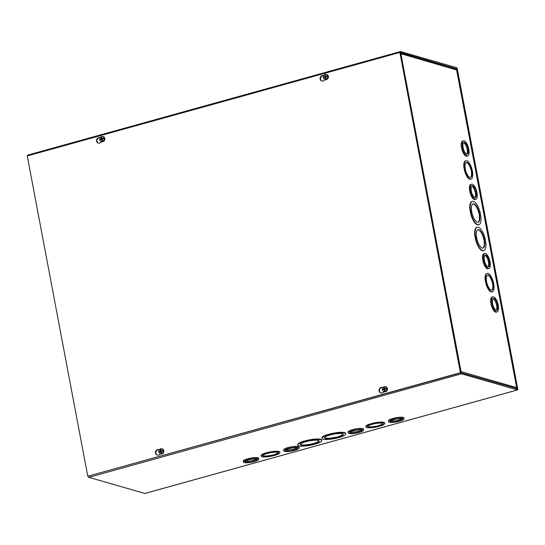 <?xml version="1.0" encoding="UTF-8"?>
<svg xmlns="http://www.w3.org/2000/svg" width="545" height="545" viewBox="0 0 545 545"><rect width="100%" height="100%" fill="white"/><g stroke="black" fill="none" stroke-linecap="round" stroke-linejoin="round"><path stroke-width="0.82" d="M456.574 67.662L400.589 51.55A1.247 0.463 74.5 0 0 400.48 51.55A1.247 0.463 74.5 0 0 400.309 52.599L401.658 59.746L402.074 59.868L400.773 52.538L456.894 68.881L517.334 388.748L461.295 372.828L459.817 365.45L459.394 365.327L460.75 372.473A1.247 0.463 74.5 0 0 461.479 373.816L517.471 389.92A1.247 0.463 74.5 0 0 517.573 389.927A1.247 0.463 74.5 0 0 517.75 388.871L457.31 69.004A1.247 0.463 74.5 0 0 456.574 67.662M27.638 155.843A1.247 0.463 -105.5 0 1 27.856 155.073A1.247 0.463 -105.5 0 1 27.959 155.08M402.074 59.868L401.699 59.97M145.038 493.395A1.247 0.463 -105.5 0 1 144.95 493.45A1.247 0.463 -105.5 0 1 144.841 493.45L88.855 477.338A1.247 0.463 -105.5 0 1 88.208 476.357M248.724 459.524L248.54 458.536A7.807 1.608 -10.7 0 1 258.603 458.209L258.786 459.197A7.807 1.608 -10.7 0 1 255.053 461.343L253.5 461.772A7.807 1.608 -10.7 0 1 243.445 462.099A7.807 1.608 -10.7 0 1 247.171 459.953L248.724 459.524A7.807 1.608 -10.7 0 1 258.786 459.197M243.445 462.099L243.254 461.111A7.807 1.608 -10.7 0 1 246.987 458.965L248.568 458.686M289.095 448.31L288.911 447.322A7.807 1.608 -10.7 0 1 298.967 446.995L299.157 447.983A7.807 1.608 -10.7 0 1 295.424 450.129L293.871 450.558A7.807 1.608 -10.7 0 1 283.809 450.885A7.807 1.608 -10.7 0 1 287.542 448.739L289.095 448.31A7.807 1.608 -10.7 0 1 299.157 447.983M283.809 450.885L283.625 449.897A7.807 1.608 -10.7 0 1 287.358 447.752L288.939 447.472M353.562 430.4L353.371 429.412A7.807 1.608 -10.7 0 1 363.433 429.085L363.617 430.073A7.807 1.608 -10.7 0 1 359.891 432.219L358.331 432.648A7.807 1.608 -10.7 0 1 348.275 432.975A7.807 1.608 -10.7 0 1 352.009 430.829L353.562 430.4A7.807 1.608 -10.7 0 1 363.617 430.073M348.275 432.975L348.091 431.987A7.807 1.608 -10.7 0 1 351.818 429.842L353.398 429.562M393.926 419.18L393.742 418.192A7.807 1.608 -10.7 0 1 403.797 417.872L403.988 418.86A7.807 1.608 -10.7 0 1 400.255 420.999L398.702 421.435A7.807 1.608 -10.7 0 1 388.646 421.755A7.807 1.608 -10.7 0 1 392.373 419.616L393.926 419.18A7.807 1.608 -10.7 0 1 403.988 418.86M388.646 421.755L388.456 420.767A7.807 1.608 -10.7 0 1 392.189 418.628L393.769 418.349M329.739 434.494L329.643 433.997A12.147 2.507 -10.7 0 1 345.741 433.377L345.837 433.875A12.147 2.507 -10.7 0 1 339.617 437.335L338.064 437.764A12.147 2.507 -10.7 0 1 321.966 438.384A12.147 2.507 -10.7 0 1 328.185 434.924L329.739 434.494A12.147 2.507 -10.7 0 1 345.837 433.875M321.966 438.384L321.877 437.887A12.147 2.507 -10.7 0 1 328.09 434.433L329.691 434.222M372.235 423.887L372.14 423.397A9.544 1.969 -10.7 0 1 384.613 422.954L384.709 423.445A9.544 1.969 -10.7 0 1 379.981 426.115L378.428 426.551A9.544 1.969 -10.7 0 1 365.954 426.987A9.544 1.969 -10.7 0 1 370.682 424.317L372.235 423.887A9.544 1.969 -10.7 0 1 384.709 423.445M365.954 426.987L365.858 426.497A9.544 1.969 -10.7 0 1 370.586 423.826L372.167 423.547M273.597 455.675A9.544 1.969 -10.7 0 1 261.123 456.117A9.544 1.969 -10.7 0 1 265.844 453.447L267.684 453.093L267.309 452.52A9.544 1.969 -10.7 0 1 279.783 452.078L279.871 452.575A9.544 1.969 -10.7 0 1 275.15 455.245L273.57 455.525M261.123 456.117L261.028 455.62A9.544 1.969 -10.7 0 1 265.756 452.95L267.336 452.67M313.968 444.461A12.147 2.507 -10.7 0 1 297.87 445.081A12.147 2.507 -10.7 0 1 304.09 441.62L306.058 441.307L305.547 440.694A12.147 2.507 -10.7 0 1 321.645 440.074L321.741 440.571A12.147 2.507 -10.7 0 1 315.521 444.025L313.927 444.236M297.87 445.081L297.774 444.584A12.147 2.507 -10.7 0 1 303.994 441.123L305.588 440.919M304.505 441.736L304.417 441.246M304.09 441.62L303.994 441.123M305.643 441.184A12.147 2.507 -10.7 0 1 321.741 440.571M312.905 444.155A9.544 1.969 -10.7 0 1 300.431 444.597A9.544 1.969 -10.7 0 1 309.437 440.891A9.544 1.969 -10.7 0 1 319.179 441.048A9.544 1.969 -10.7 0 1 314.458 443.719L312.905 444.155L312.81 443.657L314.404 443.453M314.458 443.719L314.363 443.228A9.544 1.969 169.3 0 0 319.057 440.816M313.225 443.78L313.321 444.27M300.459 444.332A9.544 1.969 169.3 0 0 312.81 443.657M266.13 453.529L266.035 453.031M265.844 453.447L265.756 452.95M267.397 453.011A9.544 1.969 -10.7 0 1 279.871 452.575M272.888 455.47A7.807 1.608 -10.7 0 1 262.826 455.79A7.807 1.608 -10.7 0 1 270.197 452.759A7.807 1.608 -10.7 0 1 278.168 452.895A7.807 1.608 -10.7 0 1 274.435 455.041L273.168 455.552L272.793 454.973L274.373 454.694M274.435 455.041L274.346 454.544A7.807 1.608 169.3 0 0 278.032 452.663M273.072 455.055L273.168 455.552M262.874 455.531A7.807 1.608 169.3 0 0 272.793 454.973M377.719 426.347A7.807 1.608 -10.7 0 1 367.657 426.667A7.807 1.608 -10.7 0 1 375.028 423.635A7.807 1.608 -10.7 0 1 382.999 423.772A7.807 1.608 -10.7 0 1 379.272 425.911L377.998 426.428L377.624 425.849L377.998 426.428M377.91 425.931L379.204 425.57M379.272 425.911L379.177 425.42A7.807 1.608 169.3 0 0 382.863 423.54M367.705 426.401A7.807 1.608 169.3 0 0 377.624 425.849M370.682 424.317L370.586 423.826M370.961 424.398L370.873 423.908M337.001 437.458A9.544 1.969 -10.7 0 1 324.527 437.901A9.544 1.969 -10.7 0 1 333.533 434.195A9.544 1.969 -10.7 0 1 343.275 434.358A9.544 1.969 -10.7 0 1 338.554 437.029L337.416 437.581L336.905 436.967L337.416 437.581M337.328 437.083L338.5 436.756M338.554 437.029L338.459 436.531A9.544 1.969 169.3 0 0 343.152 434.127M324.554 437.642A9.544 1.969 169.3 0 0 336.905 436.967M328.185 434.924L328.09 434.433M328.608 435.046L328.512 434.549M245.557 461.186A6.07 1.254 169.3 0 0 252.601 460.58L252.785 461.567A6.07 1.254 -10.7 0 1 245.148 461.779A6.07 1.254 -10.7 0 1 250.884 459.415A6.07 1.254 -10.7 0 1 257.083 459.524A6.07 1.254 -10.7 0 1 254.345 461.138L254.154 460.15A6.07 1.254 169.3 0 0 256.484 459.122M252.887 460.661L254.188 460.3M252.601 460.58L252.785 461.567M254.345 461.138L253.071 461.649M246.987 458.965L247.171 459.953M247.273 459.047L247.457 460.034M285.921 449.972A6.07 1.254 169.3 0 0 292.972 449.366L293.156 450.354A6.07 1.254 -10.7 0 1 285.519 450.558A6.07 1.254 -10.7 0 1 291.248 448.201A6.07 1.254 -10.7 0 1 297.447 448.303A6.07 1.254 -10.7 0 1 294.709 449.925L294.525 448.937A6.07 1.254 169.3 0 0 296.855 447.908M293.251 449.448L294.552 449.087M292.972 449.366L293.156 450.354M294.709 449.925L293.435 450.436M287.358 447.752L287.542 448.739M287.637 447.833L287.828 448.821M350.387 432.062A6.07 1.254 169.3 0 0 357.431 431.456L357.622 432.444A6.07 1.254 -10.7 0 1 349.979 432.648A6.07 1.254 -10.7 0 1 355.715 430.291A6.07 1.254 -10.7 0 1 361.914 430.393A6.07 1.254 -10.7 0 1 359.175 432.015L358.992 431.027A6.07 1.254 169.3 0 0 361.321 429.998M357.718 431.538L359.019 431.177M357.431 431.456L357.622 432.444M359.175 432.015L357.901 432.526M351.818 429.842L352.009 430.829M352.104 429.923L352.288 430.911M390.758 420.849A6.07 1.254 169.3 0 0 397.802 420.243L397.986 421.231A6.07 1.254 -10.7 0 1 390.349 421.435A6.07 1.254 -10.7 0 1 396.086 419.078A6.07 1.254 -10.7 0 1 402.285 419.18A6.07 1.254 -10.7 0 1 399.546 420.794L399.356 419.807A6.07 1.254 169.3 0 0 401.685 418.785M398.082 420.324L399.383 419.963M397.802 420.243L397.986 421.231M399.546 420.794L398.272 421.312M392.189 418.628L392.373 419.616M392.468 418.71L392.659 419.698M479.777 213.415L480.091 215.084L479.675 214.962A9.544 3.536 -105.5 0 1 478.197 222.21A9.544 3.536 -105.5 0 1 472.236 213.96A9.544 3.536 -105.5 0 1 473.087 203.823A9.544 3.536 -105.5 0 1 479.355 213.293L478.898 213.422A9.544 3.536 74.5 0 0 472.862 203.905M479.355 213.293L478.898 213.422M479.586 214.989L479.314 213.545M479.675 214.962L479.212 215.091A9.544 3.536 74.5 0 1 477.958 222.251M480.002 213.483L480.315 215.152L480.738 215.268A12.147 4.503 -105.5 0 1 478.892 224.717A12.147 4.503 -105.5 0 1 470.86 212.427L471.282 212.55L470.546 210.758A12.147 4.503 -105.5 0 1 472.392 201.316A12.147 4.503 -105.5 0 1 480.424 213.599L480.002 213.483M470.778 212.455L470.083 210.888A12.147 4.503 -105.5 0 1 471.929 201.439L472.392 201.316M470.962 210.881L470.505 211.01M470.86 212.427L470.403 212.557A12.147 4.503 -105.5 0 0 478.435 224.847L478.892 224.717M470.546 210.758L470.083 210.888M480.043 213.708L480.424 213.599M475.669 238.342L474.974 236.775A12.147 4.503 -105.5 0 1 476.82 227.333L477.284 227.204A12.147 4.503 -105.5 0 1 485.316 239.493L484.893 239.371L485.629 241.162A12.147 4.503 -105.5 0 1 483.783 250.605A12.147 4.503 -105.5 0 1 475.751 238.322L476.173 238.438L475.438 236.653A12.147 4.503 -105.5 0 1 477.284 227.204M483.783 250.605L483.326 250.734A12.147 4.503 -105.5 0 1 475.294 238.444L475.751 238.322M485.868 282.358L485.295 280.764A9.544 3.536 -105.5 0 1 486.774 273.515L487.237 273.386A9.544 3.536 -105.5 0 1 493.504 282.862L493.818 284.531A9.544 3.536 -105.5 0 1 492.346 291.779A9.544 3.536 -105.5 0 1 486.072 282.303L485.758 280.634A9.544 3.536 -105.5 0 1 487.237 273.386M492.346 291.779L491.883 291.902A9.544 3.536 -105.5 0 1 485.615 282.433L486.072 282.303M475.86 199.232L474.94 199.49A7.807 2.895 -105.5 0 1 469.844 191.888L471.05 191.717L470.451 189.967A7.807 2.895 -105.5 0 1 471.684 184.19A7.807 2.895 -105.5 0 1 476.78 191.785L477.093 193.455A7.807 2.895 -105.5 0 1 475.86 199.232A7.807 2.895 -105.5 0 1 470.764 191.636M470.103 191.82L469.531 190.219A7.807 2.895 -105.5 0 1 470.764 184.442L471.684 184.19M497.142 311.869L496.223 312.122A7.807 2.895 -105.5 0 1 491.127 304.526L492.333 304.348L491.733 302.598A7.807 2.895 -105.5 0 1 492.966 296.821A7.807 2.895 -105.5 0 1 498.062 304.417L498.375 306.092A7.807 2.895 -105.5 0 1 497.142 311.869A7.807 2.895 -105.5 0 1 492.046 304.267M491.386 304.451L490.813 302.857A7.807 2.895 -105.5 0 1 492.046 297.079L492.966 296.821M402.149 60.386L459.81 364.959L459.319 364.932M516.013 387.986L516.64 387.618L460.981 371.608L459.721 364.939L459.34 365.041M402.169 60.379L400.909 53.71L456.615 69.958M488.947 268.494L488.027 268.753A7.807 2.895 -105.5 0 1 482.931 261.15L484.137 260.98L483.538 259.229A7.807 2.895 -105.5 0 1 484.771 253.452A7.807 2.895 -105.5 0 1 489.866 261.048L490.18 262.717A7.807 2.895 -105.5 0 1 488.947 268.494A7.807 2.895 -105.5 0 1 483.851 260.898M483.19 261.082L482.618 259.481A7.807 2.895 -105.5 0 1 483.851 253.704L484.771 253.452M467.665 155.863L466.745 156.115A7.807 2.895 -105.5 0 1 461.649 148.519L462.855 148.342L462.255 146.591A7.807 2.895 -105.5 0 1 463.488 140.814A7.807 2.895 -105.5 0 1 468.584 148.41L468.898 150.086A7.807 2.895 -105.5 0 1 467.665 155.863A7.807 2.895 -105.5 0 1 462.569 148.26M461.908 148.444L461.336 146.85A7.807 2.895 -105.5 0 1 462.569 141.073L463.488 140.814M464.585 169.727L464.013 168.126A9.544 3.536 -105.5 0 1 465.491 160.884L465.955 160.755A9.544 3.536 -105.5 0 1 472.222 170.231L472.535 171.893A9.544 3.536 -105.5 0 1 471.064 179.141A9.544 3.536 -105.5 0 1 464.79 169.665L464.333 169.795A9.544 3.536 -105.5 0 0 470.601 179.271L471.064 179.141M464.79 169.665L464.756 168.085L464.299 168.207M464.756 168.085L464.013 168.126M464.476 168.003A9.544 3.536 -105.5 0 1 465.955 160.755M471.827 171.689A7.807 2.895 -105.5 0 1 470.594 177.472A7.807 2.895 -105.5 0 1 465.716 170.721A7.807 2.895 -105.5 0 1 466.418 162.424A7.807 2.895 -105.5 0 1 471.514 170.026L472.113 171.77L471.37 171.818A7.807 2.895 74.5 0 1 470.362 177.507M471.793 170.108L471.05 170.149A7.807 2.895 74.5 0 0 466.193 162.512M471.514 170.026L471.05 170.149M471.623 171.75L471.336 170.231M401.774 60.379L402.258 60.406M456.683 69.821L516.742 387.672L516.367 388.674M455.198 68.827L456.574 69.719L516.64 387.618M493.109 284.327A7.807 2.895 -105.5 0 1 491.876 290.103A7.807 2.895 -105.5 0 1 486.998 283.359A7.807 2.895 -105.5 0 1 487.7 275.062A7.807 2.895 -105.5 0 1 492.796 282.657L493.395 284.408L492.653 284.456A7.807 2.895 74.5 0 1 491.644 290.144M485.758 280.634L485.295 280.764M486.038 280.716L485.581 280.845M492.905 284.381L492.333 282.787A7.807 2.895 74.5 0 0 487.475 275.15M492.796 282.657L492.333 282.787M493.075 282.739L492.619 282.869M484.941 239.596L485.316 239.493M484.566 240.856A9.544 3.536 -105.5 0 1 483.088 248.098A9.544 3.536 -105.5 0 1 477.127 239.855A9.544 3.536 -105.5 0 1 477.979 229.711A9.544 3.536 -105.5 0 1 484.246 239.187L484.669 239.303L484.982 240.972L484.103 240.979A9.544 3.536 74.5 0 1 482.85 248.145M475.438 236.653L474.974 236.775M475.853 236.768L475.397 236.898M484.485 240.876L483.79 239.309A9.544 3.536 74.5 0 0 477.754 229.792M484.246 239.187L483.79 239.309M484.669 239.303L484.212 239.432M467.521 150.066L466.949 148.465A6.07 2.248 74.5 0 0 463.529 142.749M466.704 154.18A6.07 2.248 74.5 0 0 467.263 150.134L468.182 149.875A6.07 2.248 -105.5 0 1 467.201 154.187A6.07 2.248 -105.5 0 1 463.407 148.942A6.07 2.248 -105.5 0 1 463.952 142.49A6.07 2.248 -105.5 0 1 467.869 148.206L468.182 149.875M466.949 148.465L467.869 148.206M467.235 148.547L468.148 148.288M461.622 146.932L462.542 146.673M461.336 146.85L462.255 146.591M475.717 193.434L475.145 191.833A6.07 2.248 74.5 0 0 471.725 186.118M474.899 197.556A6.07 2.248 74.5 0 0 475.458 193.502L476.378 193.25A6.07 2.248 -105.5 0 1 475.397 197.562A6.07 2.248 -105.5 0 1 471.602 192.31A6.07 2.248 -105.5 0 1 472.147 185.859A6.07 2.248 -105.5 0 1 476.064 191.581L476.378 193.25M475.145 191.833L476.064 191.581M475.424 191.915L476.344 191.663M469.817 190.3L470.737 190.048M469.531 190.219L470.451 189.967M488.804 262.697L488.231 261.096A6.07 2.248 74.5 0 0 484.812 255.38M487.986 266.818A6.07 2.248 74.5 0 0 488.545 262.765L489.465 262.513A6.07 2.248 -105.5 0 1 488.483 266.825A6.07 2.248 -105.5 0 1 484.689 261.573A6.07 2.248 -105.5 0 1 485.234 255.121A6.07 2.248 -105.5 0 1 489.151 260.844L489.465 262.513M488.231 261.096L489.151 260.844M488.518 261.178L489.43 260.926M482.904 259.563L483.824 259.311M482.618 259.481L483.538 259.229M496.999 306.072L496.427 304.471A6.07 2.248 74.5 0 0 493.007 298.755M496.182 310.194A6.07 2.248 74.5 0 0 496.74 306.14L497.66 305.881A6.07 2.248 -105.5 0 1 496.679 310.194A6.07 2.248 -105.5 0 1 492.884 304.948A6.07 2.248 -105.5 0 1 493.429 298.497A6.07 2.248 -105.5 0 1 497.347 304.212L497.66 305.881M496.427 304.471L497.347 304.212M496.713 304.553L497.626 304.294M491.1 302.938L492.019 302.679M490.813 302.857L491.733 302.598M159.256 449.68L158.643 449.659A2.82 2.555 -74 0 0 157.451 455.095M160.686 453.822L159.208 454.741A2.82 2.555 106 0 1 155.489 451.941A2.82 2.555 106 0 1 158.227 449.536L159.344 449.57M100.055 137.721L99.701 137.708A2.82 2.555 -74 0 0 98.509 143.144M102.079 141.659L100.266 142.797A2.82 2.555 106 0 1 96.547 139.99A2.82 2.555 106 0 1 99.279 137.592L100.123 137.619M382.835 387.563L382.222 387.543A2.82 2.555 -74 0 0 381.023 392.979M384.259 391.705L382.788 392.625A2.82 2.555 106 0 1 379.068 389.825A2.82 2.555 106 0 1 381.8 387.42L382.924 387.454M323.635 75.605L323.274 75.598A2.82 2.555 -74 0 0 322.081 81.028M325.658 79.543L323.839 80.68A2.82 2.555 106 0 1 320.126 77.88A2.82 2.555 106 0 1 322.858 75.476L323.696 75.503M27.25 155.952L399.88 52.429L460.396 372.712L87.772 476.241L27.25 155.952M87.772 476.241L460.818 372.834L400.296 52.545L399.88 52.429M460.818 372.834L460.396 372.712M325.263 75.591L325.529 76.954L323.928 76.906A1.621 1.472 -74 0 0 324.037 77.492A6.724 0.933 -14.3 0 1 324.956 77.172L325.174 77.322A6.724 3.059 75.2 0 0 325.406 78.317L325.787 78.378L325.658 79.27A2.466 2.235 106 0 1 324.779 74.563L325.42 75.973A1.049 0.954 -74 0 1 325.467 75.946M324.915 75.489L324.861 75.442A6.731 2.146 -118.1 0 1 324.847 75.408L325.236 75.517M324.847 75.408A6.724 2.459 -107.1 0 1 324.779 74.563M326.721 76.736A0.899 0.818 106 0 0 326.666 76.559L326.782 76.116A1.621 1.472 -74 0 1 326.891 76.695A6.724 0.77 -10.9 0 0 325.828 76.934L325.678 77.179A6.724 1.907 -106.2 0 0 325.944 78.16A6.731 2.146 61.9 0 0 325.958 78.194A6.724 2.459 72.9 0 0 326.264 79.1A2.466 2.235 106 0 0 325.385 74.399A6.724 2.534 76.4 0 0 325.406 75.19A6.731 2.698 85.2 0 0 325.399 75.278A6.724 1.996 -102.5 0 0 325.501 76.246L325.501 76.246M325.031 74.59A2.527 2.289 106 0 1 325.385 74.467M324.861 75.442A6.724 2.97 71.2 0 0 324.997 76.382L324.854 76.634A6.724 1.833 173 0 0 323.928 76.906M326.782 76.116A6.724 1.989 169.5 0 0 325.726 76.389L326.666 76.559M325.658 79.27A6.724 2.534 -103.6 0 1 325.42 78.412A6.731 2.698 -94.8 0 1 325.406 78.317M324.956 77.172L325.747 77.438M325.787 74.386L326.366 74.433A2.589 2.344 106 0 1 327.491 78.977A2.589 2.344 106 0 1 324.956 79.318L324.452 79.052M326.264 79.1L326.544 79.236A2.527 2.289 106 0 1 325.93 79.4M325.42 78.412L325.794 78.521M325.433 78.282L325.794 77.949A1.049 0.954 -74 0 0 325.883 77.942M325.917 77.84L325.787 78.378M325.958 77.479L325.079 77.186A0.899 0.818 106 0 1 325.086 77.002M384.266 387.842L384.532 389.212L382.931 389.164A1.621 1.472 -74 0 0 383.04 389.743A6.724 0.933 -14.3 0 1 383.959 389.43L384.177 389.573A6.724 3.059 75.2 0 0 384.409 390.574L384.79 390.629L384.654 391.521A2.466 2.235 106 0 1 383.782 386.821L384.423 388.224A1.049 0.954 -74 0 1 384.47 388.204M383.912 387.747L383.864 387.693A6.731 2.146 -118.1 0 1 383.85 387.665L384.239 387.774M383.85 387.665A6.724 2.459 -107.1 0 1 383.782 386.821M385.717 388.987A0.899 0.818 106 0 0 385.669 388.817L385.785 388.367A1.621 1.472 -74 0 1 385.894 388.953A6.724 0.77 -10.9 0 0 384.825 389.185L384.681 389.437A6.724 1.907 -106.2 0 0 384.94 390.411A6.731 2.146 61.9 0 0 384.961 390.445A6.724 2.459 72.9 0 0 385.26 391.358A2.466 2.235 106 0 0 384.389 386.65A6.724 2.534 76.4 0 0 384.409 387.447A6.731 2.698 85.2 0 0 384.402 387.536A6.724 1.996 -102.5 0 0 384.504 388.496L384.504 388.496M384.034 386.841A2.527 2.289 106 0 1 384.389 386.718M383.864 387.693A6.724 2.97 71.2 0 0 384 388.639L383.85 388.885A6.724 1.833 173 0 0 382.931 389.164M385.785 388.367A6.724 1.989 169.5 0 0 384.722 388.646L385.669 388.817M384.654 391.521A6.724 2.534 -103.6 0 1 384.416 390.67A6.731 2.698 -94.8 0 1 384.409 390.574M383.959 389.43L384.743 389.689M384.79 386.643L385.363 386.684A2.589 2.344 106 0 1 386.494 391.228A2.589 2.344 106 0 1 383.959 391.569L383.448 391.303M385.26 391.358L385.54 391.487A2.527 2.289 106 0 1 384.933 391.657M384.416 390.67L384.797 390.779M384.436 390.54L384.797 390.206A1.049 0.954 -74 0 0 384.879 390.193M384.92 390.091L384.79 390.629M384.961 389.73L384.082 389.437A0.899 0.818 106 0 1 384.089 389.253M101.69 137.708L101.949 139.07L100.355 139.023A1.621 1.472 -74 0 0 100.464 139.602A6.724 0.933 -14.3 0 1 101.377 139.288L101.602 139.438A6.724 3.059 75.2 0 0 101.826 140.433L102.215 140.494L102.079 141.387A2.466 2.235 106 0 1 101.2 136.679L101.84 138.089A1.049 0.954 -74 0 1 101.888 138.062M101.336 137.606L101.281 137.558A6.731 2.146 -118.1 0 1 101.275 137.524L101.656 137.633M101.275 137.524A6.724 2.459 -107.1 0 1 101.2 136.679M103.141 138.852A0.899 0.818 106 0 0 103.094 138.675L103.203 138.232A1.621 1.472 -74 0 1 103.318 138.811A6.724 0.77 -10.9 0 0 102.249 139.05L102.106 139.295A6.724 1.907 -106.2 0 0 102.365 140.276A6.731 2.146 61.9 0 0 102.378 140.31A6.724 2.459 72.9 0 0 102.685 141.216A2.466 2.235 106 0 0 101.806 136.516A6.724 2.534 76.4 0 0 101.826 137.306A6.731 2.698 85.2 0 0 101.82 137.395A6.724 1.996 -102.5 0 0 101.929 138.362L101.929 138.362M101.459 136.7A2.527 2.289 106 0 1 101.806 136.584M101.281 137.558A6.724 2.97 71.2 0 0 101.424 138.498L101.275 138.75A6.724 1.833 173 0 0 100.355 139.023M103.203 138.232A6.724 1.989 169.5 0 0 102.147 138.505L103.094 138.675M102.079 141.387A6.724 2.534 -103.6 0 1 101.84 140.528A6.731 2.698 -94.8 0 1 101.826 140.433M101.377 139.288L102.167 139.547M102.215 136.502L102.787 136.543A2.589 2.344 106 0 1 103.911 141.094A2.589 2.344 106 0 1 101.384 141.434L100.873 141.162M102.685 141.216L102.964 141.353A2.527 2.289 106 0 1 102.358 141.516M101.84 140.528L102.215 140.637M101.854 140.399L102.215 140.065A1.049 0.954 -74 0 0 102.303 140.058M102.337 139.956L102.215 140.494M101.506 139.302L102.378 139.595M160.686 449.959L160.952 451.328L159.351 451.28A1.621 1.472 -74 0 0 159.46 451.859A6.724 0.933 -14.3 0 1 160.38 451.546L160.598 451.689A6.724 3.059 75.2 0 0 160.83 452.691L161.211 452.745L161.082 453.638A2.466 2.235 106 0 1 160.203 448.937L160.843 450.34A1.049 0.954 -74 0 1 160.891 450.32M160.339 449.857L160.285 449.809A6.731 2.146 -118.1 0 1 160.278 449.782L160.659 449.891M160.278 449.782A6.724 2.459 -107.1 0 1 160.203 448.937M162.144 451.103A0.899 0.818 106 0 0 162.097 450.926L162.206 450.483A1.621 1.472 -74 0 1 162.315 451.062A6.724 0.77 -10.9 0 0 161.252 451.301L161.102 451.546A6.724 1.907 -106.2 0 0 161.368 452.527A6.731 2.146 61.9 0 0 161.381 452.561A6.724 2.459 72.9 0 0 161.688 453.474A2.466 2.235 106 0 0 160.809 448.767A6.724 2.534 76.4 0 0 160.83 449.557A6.731 2.698 85.2 0 0 160.823 449.652A6.724 1.996 -102.5 0 0 160.925 450.613L160.925 450.613M160.462 448.957A2.527 2.289 106 0 1 160.809 448.835M160.285 449.809A6.724 2.97 71.2 0 0 160.421 450.756L160.278 451.001A6.724 1.833 173 0 0 159.351 451.28M162.206 450.483A6.724 1.989 169.5 0 0 161.15 450.756L162.097 450.926M161.082 453.638A6.724 2.534 -103.6 0 1 160.843 452.786A6.731 2.698 -94.8 0 1 160.83 452.691M160.38 451.546L161.17 451.805M161.211 448.76L161.79 448.801A2.589 2.344 106 0 1 162.914 453.345A2.589 2.344 106 0 1 160.38 453.685L159.876 453.42M161.688 453.474L161.967 453.604A2.527 2.289 106 0 1 161.354 453.774M160.843 452.786L161.218 452.895M160.864 452.643L161.218 452.323L161.211 452.745M160.502 451.553L161.381 451.846M456.894 68.881L456.206 69.072M455.92 68.881L456.765 68.65M461.479 373.816L88.855 477.338M144.841 493.45L517.471 389.92M516.98 388.851L517.334 388.748M158.227 449.536L158.643 449.659M99.279 137.592L99.701 137.708M381.8 387.42L382.222 387.543M322.858 75.476L323.274 75.598M324.997 76.382L325.781 76.532M326.68 76.171A1.478 1.335 106 0 1 326.789 76.722M324.186 77.438A1.478 1.335 106 0 1 324.091 76.893M324.854 76.634L325.529 76.954M384 388.639L384.777 388.789M385.683 388.421A1.478 1.335 106 0 1 385.785 388.973M383.19 389.689A1.478 1.335 106 0 1 383.087 389.144M383.85 388.885L384.532 389.212M101.424 138.498L102.201 138.648M103.107 138.287A1.478 1.335 106 0 1 103.209 138.832M100.614 139.554A1.478 1.335 106 0 1 100.512 139.002M101.275 138.75L101.949 139.07M160.421 450.756L161.204 450.899M162.103 450.538A1.478 1.335 106 0 1 162.212 451.09M159.61 451.805A1.478 1.335 106 0 1 159.515 451.26M160.278 451.001L160.952 451.328M27.856 155.073L400.48 51.55M517.573 389.927L144.95 493.45M455.777 68.827L400.779 53.008M325.018 77.165L325.692 77.213M325.597 76.375L326.223 76.709M384.021 389.423L384.688 389.471M384.593 388.633L385.226 388.967M101.438 139.282L102.113 139.329M102.017 138.491L102.651 138.825M160.441 451.532L161.116 451.587M161.02 450.749L161.647 451.083"/></g></svg>
